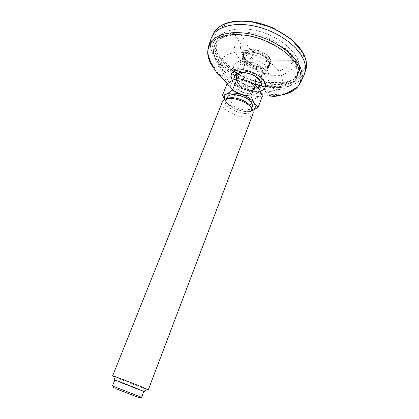 <?xml version="1.0" encoding="UTF-8"?>
<svg xmlns="http://www.w3.org/2000/svg" width="419" height="419" viewBox="0 0 419 419"><rect width="100%" height="100%" fill="white"/><g stroke="black" fill="none" stroke-linecap="round" stroke-linejoin="round"><path stroke-width="0.31" stroke-dasharray="2.1 1.57" d="M293.499 61.734C285.13 47.834 260.005 35.018 240.134 34.84C239.72 40.947 240.092 46.792 241.244 52.375L246.891 61.457C255.014 62.693 261.498 65.919 266.343 71.13L278.97 71.209C284.407 68.967 289.246 65.809 293.499 61.734L293.881 60.692L296.149 64.992L268.427 64.992L267.568 62.908L265.986 60.807L293.881 60.692M241.244 52.375C255.255 53.04 272.408 61.672 278.97 71.209M266.343 71.13C266.311 68.753 265.667 66.689 264.405 64.945C261 61.525 256.611 59.336 251.227 58.372C249.693 58.723 248.247 59.749 246.891 61.457M273.429 90.001C283.014 89.708 289.985 87.058 294.337 82.051L296.568 78.117C297.862 74.514 297.595 70.486 295.772 66.029C291.556 70.067 286.748 73.194 281.359 75.404L268.809 75.273L269.134 78.568C268.427 81.742 265.735 83.622 261.047 84.219L266.023 92.222C268.574 92.871 271.041 92.133 273.429 90.001L273.785 89.038L268.233 88.907L257.439 71.293L263.137 71.33L273.785 89.038M281.359 75.404C283.982 82.773 281.558 87.896 274.073 90.771L266.023 92.222M261.047 84.219L261.587 75.368L263.137 71.33M268.809 75.273C268.773 72.906 268.123 70.848 266.861 69.104L266.746 71.921C266.002 73.718 264.284 74.865 261.587 75.368M234.153 35.023C223.746 36.217 217.183 39.91 214.46 46.1L213.439 50.51C213.245 54.192 214.298 58.016 216.602 61.981C217.388 65.736 219.378 68.695 222.568 70.863L234.101 70.931C233.194 68.695 233.278 66.721 234.347 65.008C235.583 63.159 237.809 61.981 241.025 61.478L235.31 52.454C234.137 46.907 233.75 41.099 234.153 35.023L234.577 33.991L240.558 33.798L252.851 54.234L251.227 58.372M222.568 70.863L222.452 70.649C217.969 60.703 222.253 54.638 235.31 52.454M241.025 61.478C242.386 59.781 243.842 58.76 245.393 58.409L247.027 54.302L252.851 54.234M234.101 70.931L240.558 64.945L240.606 61.729L242.114 59.802L245.393 58.409M303.838 75.535C296.924 89.069 270.863 91.169 247.739 82.051C224.547 73.11 206.787 53.925 210.857 39.281M296.987 57.791C299.664 63.107 300.24 67.899 298.716 72.173C293.913 85.177 270.077 87.76 248.797 79.343C227.433 71.136 211.637 53.098 216.906 40.276C220.677 30.954 236.169 26.271 254.563 30.147C272.937 33.981 290.948 45.928 296.987 57.791M219.31 65.951C229.01 78.489 249.876 88.655 267.872 89.865C265.473 91.986 262.98 92.719 260.403 92.065L255.365 84.109C247.744 82.883 241.538 79.825 236.745 74.943L225.275 74.823C222.091 72.655 220.106 69.695 219.31 65.951L219.708 64.992L217 61.017L242.166 60.912L244.743 64.992L219.708 64.992M260.403 92.065C247.414 90.944 232.43 83.643 225.275 74.823M267.872 89.865L268.233 88.907M216.602 61.981L217 61.017M240.134 34.84L240.558 33.798M295.772 66.029L296.149 64.992M264.405 64.945L265.986 60.807M269.323 58.314C270.344 60.137 270.585 61.792 270.035 63.279C266.966 72.843 239.82 62.258 244.031 53.14C246.011 46.169 265.127 49.976 269.323 58.314M266.861 69.104L268.427 64.992M236.745 74.943L243.151 69.004C246.508 72.257 250.756 74.357 255.889 75.31L257.439 71.293M243.151 69.004L244.743 64.992M240.558 64.945L242.166 60.912M255.889 75.31L255.365 84.109M247.027 54.302L234.577 33.991M220.19 58.335C215.879 51.851 214.785 45.828 216.906 40.276C221.342 28.691 244.219 24.951 266.573 33.745C288.979 42.403 303.293 60.64 298.716 72.173C291.488 94.338 235.52 83.323 220.19 58.335M268.464 61.263L269.396 63.662C270.585 69.491 261.655 71.937 253.029 68.48C244.345 65.186 239.427 57.345 244.246 53.857C249.31 49.489 264.829 54.203 268.464 61.263M215.424 58.367C224.516 71.612 244.246 82.962 263.53 86.513C282.783 90.059 300.376 85.282 304.524 73.644C309.51 60.624 293.358 40.015 267.956 30.194C242.611 20.227 216.775 24.464 211.632 37.427C209.091 43.88 210.359 50.861 215.424 58.367M244.523 60.074C248.352 66.768 262.729 71 267.605 66.804L269.134 64.804C273.308 56.073 246.503 45.624 243.664 54.873L243.439 57.382L244.523 60.074M244.099 59.44C248.153 66.521 263.326 70.989 268.506 66.553L270.135 64.421C274.56 55.172 246.194 44.115 243.188 53.915L242.947 56.586L244.099 59.44M268.118 60.771L269.008 63.07L268.825 65.615C266.767 72.414 248.682 68.826 244.209 60.875C243.041 58.985 242.753 57.251 243.345 55.68L244.932 53.684C249.792 49.505 264.63 54.009 268.118 60.771M244.481 58.482C249.2 66.92 268.307 70.685 270.506 63.447C274.937 54.177 246.587 43.126 243.575 52.946C242.947 54.622 243.245 56.465 244.481 58.482M252.264 107.081C249.787 115.031 223.908 104.944 227.465 97.412M252.903 110.396L252.736 110.49C245.901 114.57 227.077 107.233 224.814 99.602L224.752 99.418M250.515 106.316L251.641 109.186C252.495 120.599 218.147 107.212 226.501 99.382L227.826 98.523M250.064 106.3C251.107 107.882 251.405 109.286 250.96 110.511C248.509 118.388 222.578 108.28 226.108 100.822C227.637 95.055 245.738 99.109 250.064 106.3M253.039 113.706C250.023 123.354 218.105 110.909 222.41 101.765M112.617 375.911L116.11 377.55C123.841 380.85 142.963 388.235 147.231 389.56M114.775 380.201L143.801 391.519M143.832 391.446C144.246 391.985 114.13 380.243 114.806 380.127M112.475 385.972L140.81 397.06M224.354 99.188C226.071 102.32 228.041 104.572 230.267 105.928C235.436 109.438 241.239 111.396 247.676 111.805L252.736 110.49M253.516 85.659L254.024 88.419L252.945 89.64C249.525 92.023 239.673 88.179 238.772 84.114L238.804 82.48C239.851 78.714 250.908 81.071 253.516 85.659M252.212 89.032L252.736 91.771C251.143 96.878 235.195 90.661 237.479 85.827C238.516 82.093 249.588 84.465 252.212 89.032M259.22 89.205L259.874 90.41C262.54 96.244 255.642 99.732 246.613 97.622C237.604 95.642 229.162 88.77 229.89 83.784C230.131 82.114 231.22 80.851 233.147 79.992C239.637 76.766 255.26 82.271 259.22 89.205M262.388 96.061C259.371 96.181 255.852 97.826 251.814 100.989C246.639 97.517 240.873 95.579 234.509 95.186L230.267 105.928M226.904 84.209C230.115 86.408 232.65 90.069 234.509 95.186M251.814 100.989L247.676 111.805M208.741 45.666C206.672 51.773 208.065 58.346 212.931 65.395C226.946 86.482 269.098 100.948 290.294 91.583M297.254 87.199L299.271 84.905M260.377 91.159C252.228 93.804 236.662 87.786 232.341 80.317M282.087 94.82C260.356 99.01 226.972 85.995 213.81 68.203M258.753 88.435C252.479 91.756 237.353 85.748 235.237 79.091M260.906 85.225L261.346 84.067C261.838 82.721 261.576 81.207 260.566 79.526C256.386 71.864 238.102 68.025 236.363 74.325L235.902 75.478C237.636 69.193 255.93 73.047 260.115 80.699L261.147 83.784M258.224 87.733C252.149 90.635 238.275 85.099 236.065 78.887M261.074 84.622L261.163 84.476C265.248 78.054 264.756 71.979 259.675 66.244C251.966 58.173 236.793 63.662 236.216 74.75C237.06 67.857 256.25 71.434 260.613 79.437C261.76 81.354 261.943 83.035 261.163 84.476L261.074 84.628M259.99 85.827C254.605 90.551 236.929 83.664 236.164 76.541M260.178 85.633C254.92 90.63 236.646 83.507 236.159 76.268M295.877 60.823C298.574 66.118 299.166 70.884 297.647 75.127C290.477 97.145 234.446 86.026 219.032 61.137C214.701 54.68 213.585 48.688 215.691 43.173C219.43 33.913 234.928 29.299 253.343 33.211C271.742 37.071 289.807 49.007 295.877 60.823M295.379 61.164L297.726 73.184L291.792 82.218L279.347 86.812L263.027 86.455L245.707 81.443L230.235 72.644L219.226 61.452L214.874 49.709L218.529 39.627L230.131 33.452L247.681 32.876L267.385 38.312L284.595 48.573L295.379 61.164M306.153 68.459L305.634 70.329C301.46 82.04 283.893 86.901 264.688 83.397C245.455 79.893 225.794 68.548 216.77 55.266C211.736 47.735 210.5 40.727 213.056 34.238L213.941 32.504M217.885 54.496L230.115 67.05L247.257 76.845L266.458 82.381L284.642 82.7L298.647 77.468L305.503 67.213L303.12 53.548L291.184 39.224L271.889 27.586L249.714 21.537L229.979 22.416L217.021 29.649L212.993 41.209L217.885 54.496M294.337 82.051C289.34 86.335 282.589 89.242 274.073 90.771M269.134 78.568C269.124 75.373 268.396 72.34 266.94 69.481M213.439 50.51C214.214 57.047 217.22 63.756 222.452 70.649M242.114 59.802C239.108 60.923 236.52 62.656 234.347 65.008M262.058 96.925C257.219 96.485 253.317 96.255 243.832 92.913L233.954 88.084L227.569 83.653M296.568 78.117L297.647 75.127C296.029 79.228 292.891 82.328 288.246 84.428L279.332 86.89L251.981 83.816L222.526 65.752L215.691 43.173L216.906 40.276L214.46 46.1M266.746 71.921L270.035 63.279M240.606 61.729L244.031 53.14M212.423 35.657L211.632 37.427M305.137 71.806L304.524 73.644M267.605 66.804L268.506 66.553M243.439 57.382L242.947 56.586M243.664 54.873L243.345 55.68M269.134 64.804L268.825 65.615M243.575 52.946L243.188 53.915M270.506 63.447L270.135 64.421M244.932 53.684L244.246 53.857M269.008 63.07L269.396 63.662M250.96 110.511L251.782 108.353M226.108 100.822L226.962 98.675M252.945 89.64L258.02 87.477M261.084 84.575C265.253 78.138 264.787 72.026 259.675 66.244C251.929 58.131 236.677 63.725 236.206 74.875M236.442 78.814L238.772 84.114M252.736 91.771L254.024 88.419M237.479 85.827L238.804 82.48M226.501 99.382L223.411 100.335M251.641 109.186L253.275 111.978"/><path stroke-width="0.63" d="M210.857 39.281L211.239 38.124C215.125 27.308 232.665 21.599 253.888 25.952C275.089 30.247 295.95 44.115 302.712 57.749C305.765 63.966 306.305 69.523 304.341 74.425L303.838 75.535M226.962 98.675L227.465 97.412C229.02 91.593 247.095 95.611 251.39 102.838C252.427 104.431 252.72 105.845 252.264 107.081L251.782 108.353M224.752 99.418C220.384 89.095 247.482 92.075 253.987 102.938C256.009 106.237 255.648 108.725 252.903 110.396M227.826 98.523C233.095 95.715 246.927 100.45 250.515 106.316M251.945 108.589L253.275 111.978L253.039 113.706L148.295 389.822L145.293 388.392C137.893 385.192 117.042 377.147 113.449 376.105L112.617 375.911L222.41 101.765L223.411 100.335C227.889 95.233 247.231 100.77 251.945 108.589M147.231 389.56L148.295 389.822M143.801 391.519C144.602 391.77 144.581 391.707 143.738 391.32L114.963 380.101C114.078 379.813 114.015 379.844 114.775 380.201M141.334 390.309L143.832 391.446L141.591 397.322L112.475 385.972L114.806 380.127C114.099 379.583 134.195 387.287 141.334 390.309M140.81 397.06L141.591 397.322M115.764 388.664L139.37 397.788L115.764 388.664M250.892 96.03C244.151 95.611 238.05 93.568 232.587 89.902C228.507 93.29 225.15 95.029 222.51 95.129L226.904 84.209L232.99 79.977L237.028 78.725C243.69 79.133 249.755 81.15 255.223 84.779L250.892 96.03L254.124 102.88L258.209 107.128L252.929 110.464M222.51 95.129L224.663 99.465M255.223 84.779L260.063 90.562L262.388 96.061L258.209 107.128M237.028 78.725L232.587 89.902M299.271 84.905L301.078 81.668C302.979 76.913 302.398 71.497 299.328 65.427C292.53 52.113 271.816 38.48 250.829 34.154C229.827 29.759 212.517 35.175 208.741 45.666L211.239 38.124M290.294 91.583L297.254 87.199M232.341 80.317C229.203 73.859 232.163 70.345 241.229 69.769C249.761 69.873 260.66 75.368 264.18 81.27C266.756 86.125 265.489 89.42 260.377 91.159M213.81 68.203C209.558 62.588 207.525 57.136 207.73 51.836C208.201 39.784 224.076 31.98 246.021 35.364C267.935 38.653 291.011 52.914 298.197 66.993C302.125 74.922 301.942 81.558 297.642 86.89C294.206 90.928 289.021 93.573 282.087 94.82M235.237 79.091C230.738 69.345 254.81 71.115 260.461 81.213C262.299 84.481 261.728 86.89 258.753 88.435M261.147 83.784L260.906 85.225L258.224 87.733M236.065 78.887L235.902 75.478C235.667 75.31 237.274 72.105 244.209 72.555C251.463 73.629 256.81 76.494 260.241 81.155C261.205 83.418 261.425 84.774 260.906 85.225M261.074 84.628L259.99 85.827M236.164 76.541L236.159 76.268M261.074 84.622L260.178 85.633M212.423 35.657L213.056 34.238C217.482 23.694 235.111 18.347 255.993 22.799C276.859 27.193 297.15 40.879 303.775 54.365C306.645 60.252 307.263 65.574 305.634 70.329L305.137 71.806M262.058 96.925C266.929 97.161 270.978 97.014 274.209 96.496C275.655 96.38 282.872 94.94 287.251 92.992L297.642 86.89L301.078 81.668L304.341 74.425M227.569 83.653L219.011 75.399C216.482 72.896 208.625 61.111 207.73 51.836L208.741 45.666M213.941 32.504C214.999 30.425 219.079 26.308 224.38 23.93C232.43 20.741 242.334 20.107 254.087 22.018C259.487 23.066 265.856 25.051 273.204 27.979L291.53 39.239L303.23 52.977C305.54 58.309 306.64 62.468 306.525 65.448L306.153 68.459M258.02 87.477L261.084 84.575M236.206 74.875L236.442 78.814M143.738 391.32L147.551 389.398M114.963 380.101L113.449 376.105M139.37 397.788L140.899 397.013M113.795 387.816L113.193 386.213"/></g></svg>
